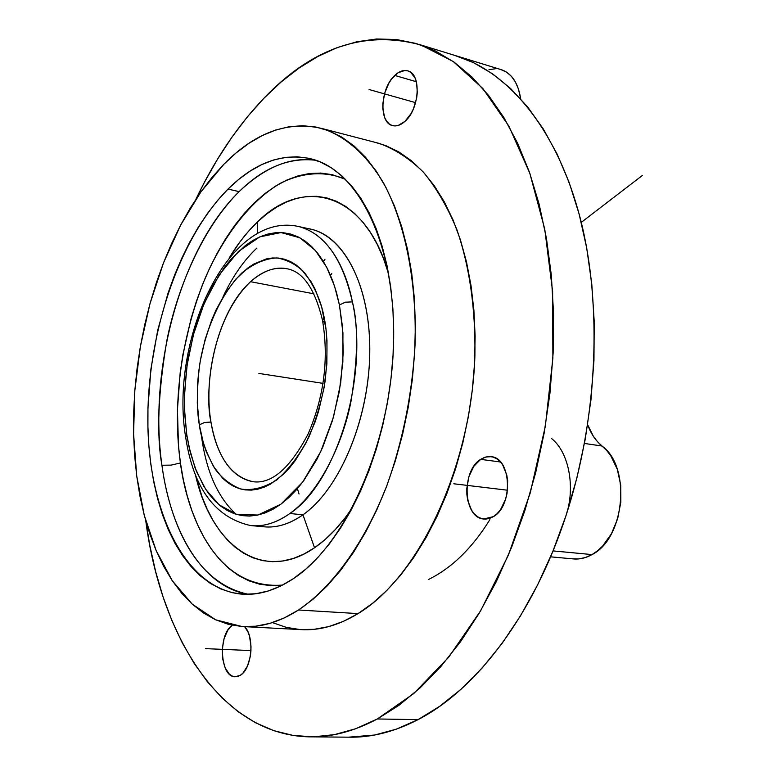 <?xml version="1.0" encoding="UTF-8"?>
<svg xmlns="http://www.w3.org/2000/svg" width="776" height="776" viewBox="0 0 776 776"><rect width="100%" height="100%" fill="white"/><g stroke="black" fill="none" stroke-linecap="round" stroke-linejoin="round"><path stroke-width="1.16" d="M322.544 320.469L324.087 317.151L324.358 318.587C327.608 334.427 327.831 355.427 325.047 381.588C321.972 399.834 316.608 418.283 308.945 436.946C299.808 454.755 289.079 469.092 276.751 479.966C264.131 487.784 252.171 490.81 240.87 489.064C230.588 484.99 222.072 478.404 215.33 469.325C206.756 454.513 201.411 439.691 199.306 424.85L197.298 403.18L197.725 381.938L198.782 371.18L200.373 360.442L205.136 339.422L211.877 319.537L215.922 310.235L225.224 293.299L235.885 279.098L247.573 268.186L253.684 264.102L266.168 258.961L272.434 257.971L278.632 258.069L284.714 259.281L290.602 261.609L296.248 265.053L301.583 269.582L311.108 281.785L315.182 289.361L321.71 307.131L326.007 329.315L326.977 340.528L326.88 363.973L324.038 387.874L318.587 411.193L314.949 422.299L306.074 442.824L295.423 460.372L289.574 467.802L283.473 474.243L270.775 483.943L264.306 487.134L257.845 489.19L251.472 490.112L245.226 489.899L239.173 488.579L233.382 486.183L227.882 482.75L222.731 478.317L213.633 466.706L206.358 451.865L203.477 443.416L199.306 424.85L204.524 422.474L210.965 422.057C214.292 443.639 225.476 476.939 253.335 481.76L254.499 481.886L253.335 481.76C231.335 477.046 217.212 457.142 210.965 422.057C202.555 373.072 220.491 308.295 250.561 281.698C262.812 270.659 275.257 266.401 287.877 268.923C275.936 266.187 263.491 270.446 250.561 281.698C209.859 320.818 204.699 396.158 210.965 422.057L204.524 422.474L199.306 424.85L199.102 423.502C196.697 408.671 196.823 389.542 199.471 366.097C204.185 334.116 219.065 295.336 242.025 272.832C253.781 263.462 265.402 258.495 276.877 257.933C287.654 259.873 296.898 264.829 304.599 272.793C314.649 286.548 321.148 301.33 324.087 317.151L322.544 320.469L323.805 322.04M185.6 436.83C169.585 340.16 228.231 210.083 299.051 226.621L296.898 226.155L299.051 226.621C324.737 233.654 342.517 258.738 352.401 301.883L345.446 302.184L339.432 304.968L334.514 286.034L326.677 267.225L315.26 250.328L299.924 237.825L281.019 232.558L259.824 236.855L238.445 251.453L219.23 274.879L203.942 303.92L193.34 334.902L187.181 364.749L184.639 391.608L184.756 414.685L186.764 434.725L185.639 437.024L186.764 434.725L190.333 452.641L196.415 471.313L205.776 489.433L219.123 504.827L236.728 514.469L257.923 515.041L280.815 504.245L302.65 482.148L320.711 451.632L333.428 417.236L340.645 383.315L343.244 352.77L342.497 326.89L339.432 304.968L345.446 302.184L352.401 301.883C358.473 325.328 357.959 358.735 350.859 402.104C342.429 444.677 319.169 492.644 289.875 513.508C276.14 523.053 263.025 527.059 250.532 525.546C214.971 517.543 193.34 488.026 185.629 436.995M282.561 585.085C212.556 590.42 186.036 508.047 180.42 462.952L171.195 465.115L161.922 465.241C167.781 509.017 188.558 581.728 248.485 594.319C203.496 587.393 170.972 533.5 161.922 465.241L171.195 465.115L180.42 462.952C174.678 422.901 174.551 354.322 204.806 279.059C222.663 237.32 250.241 200.547 280.854 183.02C303.833 171.729 326.318 171.079 345.582 179.343L332.128 174.639L320.895 173.087L309.537 173.504L298.139 175.851L286.829 180.051L275.693 186.017L264.829 193.651L254.315 202.846L244.236 213.497L234.662 225.476L225.671 238.678L217.299 252.966L209.607 268.215L202.652 284.307L196.474 301.117L191.1 318.5L182.923 354.506L180.168 372.868L177.432 409.641L178.47 445.608L180.42 462.952L183.33 479.694L187.181 495.689L191.963 510.812L197.657 524.915L204.233 537.875L211.654 549.534L219.889 559.787L228.881 568.498L238.562 575.549L248.873 580.817L259.717 584.221L271.018 585.657L282.561 585.085M489.86 519.678C472.293 548.04 451.875 567.964 428.594 579.439M250.561 281.698L313.921 293.823L250.561 281.698M304.124 228.192C339.888 230.171 369.502 279.884 369.783 348.114C370.298 416.237 340.354 488.822 302.97 514.808L289.875 513.508L302.97 514.808C338.937 489.714 368.28 421.581 369.715 355.379C371.326 289.099 345.485 237.146 311.7 229.376L299.051 226.621C330.809 235.041 346.707 272.696 352.401 301.883C369.066 376.011 336.6 482.866 289.875 513.508C276.498 522.946 263.384 526.962 250.532 525.546L263.433 526.749C276.353 528.165 289.535 524.188 302.97 514.808L314.532 547.769C328.102 538.476 340.761 525.071 352.498 507.553L344.816 518.3L335.067 529.843L324.94 539.689L314.532 547.769L303.988 554.015L293.406 558.429L282.91 560.98L272.599 561.698L262.579 560.621L252.937 557.798L243.751 553.307L235.109 547.226L227.067 539.64L219.676 530.668L213.002 520.405L207.076 508.969L201.944 496.475L195.368 474.408C211.033 545.218 262.298 584.056 314.532 547.769L302.97 514.808C287.45 525.565 272.415 529.222 257.845 525.769M257.622 221.8L257.263 233.528L257.622 221.8L267.012 213.739L276.692 207.095L286.606 201.954L296.645 198.394L306.743 196.493L316.792 196.309L326.706 197.89L336.367 201.256L345.669 206.416L354.525 213.361L362.819 222.072L370.453 232.49L377.32 244.527L383.325 258.088L388.689 274.083C365.933 192.438 303.62 175.667 257.622 221.8C247.204 231.743 237.698 243.848 229.095 258.107L240.036 241.772L248.611 231.17L257.622 221.8M239.124 191.624C181.07 248.126 148.158 369.201 161.922 465.241C156.412 434.608 158.042 393.102 166.821 340.732C177.015 289.147 202.206 228.192 239.124 191.624L227.999 189.101L239.124 191.624C263.617 167.538 289.235 157.091 315.977 160.302C290.631 156.558 265.023 167.005 239.124 191.624M293.299 578.721C275.558 590.4 258.282 595.532 241.443 594.115C185.823 588.703 149.322 513.363 147.876 424.976C146.373 336.377 178.17 239.26 227.999 189.101L238.892 179.266L250.163 171.069L261.716 164.619L273.453 160.031L285.287 157.382L297.092 156.781L308.761 158.265L320.178 161.912L331.216 167.732L341.731 175.725L351.615 185.881L360.733 198.132L368.949 212.411L376.156 228.581L382.248 246.516L387.127 266.022L390.697 286.887L392.899 308.877L393.694 331.73L393.054 355.165L390.968 378.882L387.466 402.579L382.597 425.946L376.418 448.693L369.007 470.528L360.491 491.189L350.975 510.414L340.586 528.01L329.48 543.772L317.791 557.546L305.686 569.225L293.299 578.721L280.776 585.977L268.273 590.982L255.905 593.727L243.819 594.27L232.102 592.66L220.879 588.974L210.238 583.309L200.256 575.773L191.012 566.49L182.554 555.587L174.949 543.21L168.227 529.475L162.426 514.546L157.576 498.551L153.696 481.654L150.786 463.97L148.856 445.666L147.915 426.878L147.954 407.74L150.932 368.969L157.674 330.45L167.994 293.27L174.425 275.519L181.642 258.505L189.616 242.364L198.297 227.213L207.629 213.206L217.552 200.46L227.999 189.101C254.984 162.329 283.007 152.319 312.049 159.09C359.851 171.312 397.011 248.058 393.451 346.736C390.153 445.327 345.388 544.752 293.299 578.721M244.353 626.639L300.302 629.569C319.082 630.878 338.336 625.563 358.056 613.603L298.537 610.004L358.056 613.603C418.759 577.295 471.274 466.977 474.893 356.106C475.62 308.78 469.625 266.653 456.909 229.706C447.519 206.988 436.325 187.782 423.337 172.097C409.573 158.624 394.858 149.06 379.202 143.405L322.729 128.69C345.718 136.46 366.757 154.841 383.722 183.33C405.237 223.575 416.935 281.572 415.014 345.475C412.134 394.528 402.686 441.428 386.671 486.174C364.235 543.365 332.283 587.17 298.537 610.004C279.147 622.313 260.27 627.813 241.928 626.504L215.728 619.83L192.293 604.194L172.291 580.72L156.189 550.669L144.278 515.351L136.731 476.047L133.588 434.026L134.83 390.522L140.34 346.736L149.952 303.823L163.455 262.957L180.536 225.292L200.819 192.002L223.837 164.279C255.352 132.23 288.323 120.367 322.729 128.69M240.259 675.333L235.147 676.788C219.986 677.273 217.775 634.39 232.286 625.213L227.727 630.316L224.089 638.638L222.324 648.649L222.683 658.872L225.127 667.797L229.308 674.082L231.869 675.915L234.614 676.75L237.446 676.556L240.259 675.333C251.967 669.058 254.838 636.485 244.595 626.649L247.942 631.868L249.474 636.087L250.997 646.001L250.92 651.307L250.289 656.554L247.447 666.089L242.927 673.122L240.259 675.333M405.014 121.318C400.629 125.246 396.4 126.653 392.326 125.537C378.649 122.501 380.385 88.163 394.751 75.427L416.382 81.732L394.751 75.427C399.291 71.179 403.714 69.685 408.011 70.936C421.581 74.079 419.564 109.047 405.014 121.318L398.253 125.421L394.926 125.925L391.802 125.363L389.009 123.762L386.632 121.201L384.77 117.768L382.83 108.873L382.82 103.742L384.712 93.062L388.892 83.129L391.657 78.919L398.049 72.789L404.762 70.48L407.933 70.907L410.795 72.391L415.209 78.289L416.566 82.479L417.304 92.548L416.663 98.018L413.462 108.766L411.037 113.616L405.014 121.318M493.458 516.603L483.594 519.008C463.243 517.767 461.138 470.848 480.645 459.363L500.501 461.982L480.645 459.363L485.951 456.957L491.373 456.695C511.452 458.092 513.305 505.787 493.458 516.603L489.481 518.455L485.436 519.115L481.479 518.562L477.754 516.845L474.398 514.013L471.536 510.201L467.705 500.248L466.871 494.487L466.793 488.473L468.917 476.619L473.767 466.405L480.645 459.363L484.544 457.384L488.55 456.56L492.527 456.928L496.31 458.49L499.754 461.196L502.722 464.94L506.767 474.96L507.679 480.848L507.087 493.226L505.603 499.22L500.549 509.619L497.193 513.615L493.458 516.603M311.787 736.861L348.676 737.171C371.19 737.724 394.315 731.875 418.031 719.633L377.33 718.974L398.903 705.345L420.175 687.837L440.846 666.535L460.624 641.587L479.19 613.215L496.252 581.728L511.52 547.507L524.731 511.006L535.663 472.73L544.122 433.241L549.971 393.131L553.133 353.012L553.569 313.475L551.319 275.092L546.45 238.426L539.087 203.952L529.407 172.097L517.611 143.221L503.925 117.612L488.599 95.477L471.895 76.95L454.067 62.109L435.375 50.954L416.062 43.456L396.361 39.508L376.496 39.004L356.669 41.788L337.056 47.666L317.83 56.473L299.129 67.997L281.087 82.023L263.811 98.358L247.408 116.788L231.966 137.109L217.561 159.138L204.243 182.661L196.066 198.947C214.865 159.526 237.446 125.993 263.811 98.358C312.437 47.491 364.856 29.721 421.048 45.027L453.194 61.488L482.866 88.542L508.833 126.042L529.833 173.31L544.742 229.095L552.619 291.495L552.881 358.124L545.344 426.208L530.28 492.818L508.387 555.112L480.761 610.567L448.722 657.185L413.753 693.569L377.33 718.974L418.031 719.633C476.299 689.709 533.898 614.437 566.005 515.603C597.772 418.574 602.612 305.269 580.235 218.25C557.595 131.231 510.841 74.312 459.111 56.745L454.843 55.397M571.96 558.759L578.663 558.924L585.405 557.527L592.02 554.588L553.045 550.902L592.02 554.588C624.893 538.398 631.325 466.764 602.03 446.016L584.454 443.455L602.03 446.016L597.442 441.631L593.407 436.384L587.655 424.773C590.943 433.755 595.735 440.836 602.03 446.016L606.716 450.497L610.877 455.949L617.298 469.315L620.732 485.107L620.858 502.043L617.657 518.737L611.401 533.83L602.603 546.1L597.481 550.863L592.02 554.588C585.696 558.128 579.303 559.554 572.833 558.875L550.582 556.828M551.717 438.673C568.856 452.233 575.656 487.367 566.005 515.603L576.859 478.065L585.22 439.323L590.943 399.96L593.95 360.568L594.222 321.739L591.778 284.026L586.705 247.971L579.129 214.04L569.215 182.661L557.178 154.181L543.248 128.884L527.67 106.981L510.695 88.609L492.605 73.846L473.632 62.701L454.047 55.145M500.821 69.549L506.563 72.149L511.384 76.291L515.39 81.955L518.446 88.949L520.686 98.833C518.242 83.333 511.976 73.681 501.897 69.879L457.753 56.289M377.33 718.974C353.837 731.438 330.983 737.394 308.77 736.841C221.179 734.571 160.904 637.077 145.791 520.938L149.797 545.441L155.675 571.747L163.067 596.919L171.962 620.732L182.35 642.994L194.213 663.461L207.512 681.9L222.208 698.08L238.213 711.767L255.459 722.708L273.841 730.682L293.231 735.464L313.465 736.841L334.369 734.649L355.728 728.722L377.33 718.974M298.537 610.004L312.883 599.363L326.948 586.142L340.538 570.457L353.487 552.405L365.603 532.19L376.729 510.007L386.69 486.115L395.343 460.818L402.569 434.424L408.244 407.293L412.308 379.765L414.694 352.226L415.383 325.028L414.374 298.537L411.707 273.094L407.439 249.009L401.658 226.553L394.46 205.98L385.973 187.501L376.331 171.283L365.671 157.441L354.157 146.063L341.944 137.206L329.17 130.882L315.997 127.06L302.572 125.702L289.031 126.75L275.499 130.096L262.104 135.645L248.96 143.279L236.176 152.872L223.837 164.279L212.032 177.364L200.839 191.982L190.333 207.987L180.566 225.234L171.603 243.567L163.494 262.86L156.277 282.939L149.991 303.688L144.685 324.94L140.369 346.552L137.08 368.396L134.84 390.309L133.676 412.153L133.579 433.774L134.588 455.037L136.692 475.775L139.903 495.835L144.21 515.07L149.603 533.316L156.073 550.407L163.59 566.179L172.126 580.477L181.642 593.136L192.079 604L203.38 612.904L215.456 619.704L228.241 624.273L241.617 626.484L255.469 626.232L269.67 623.429L284.084 618.026L298.537 610.004M495.166 68.802L488.967 69.665M324.989 259.203L323.446 261.512M299.032 494.011L297.412 488.657M330.537 275.393L331.779 273.559M236.185 514.304C217.716 497.348 206.115 471.119 201.401 435.617L201.401 435.617M223.042 296.82L223.042 296.82C232.451 276.722 243.713 260.493 256.817 248.126M186.647 433.939L188.869 446.355L195.038 467.773L203.69 486.096L208.88 493.866L214.603 500.588L220.811 506.195L227.455 510.608L234.488 513.76L241.85 515.594L249.474 516.079L257.283 515.177L265.208 512.868L273.162 509.163L281.077 504.051L288.856 497.591L296.413 489.801L303.668 480.771L316.928 459.295L322.777 447.073L332.535 420.311L339.335 391.473L342.856 361.878L342.934 332.885L339.432 304.968L336.503 292.591L332.807 281.135L328.413 270.698L323.369 261.396L317.743 253.306L311.593 246.487L305.007 240.996L298.052 236.864L290.816 234.1L283.356 232.713L275.752 232.684L268.098 233.993L260.445 236.593L252.869 240.444L245.439 245.497L231.248 258.912L224.613 267.128L212.498 286.169L202.226 308.101L197.88 319.916L194.087 332.167L188.326 357.59L186.386 370.569L184.484 396.517L184.523 409.291L186.647 433.939M374.954 142.289L385.808 145.626L398.893 151.96L411.435 160.768L423.269 172.02L434.23 185.668L444.182 201.624L452.961 219.763L460.44 239.92L466.492 261.9L471.003 285.452L473.903 310.303L475.116 336.154L474.602 362.683L472.371 389.523L468.432 416.343L462.845 442.766L455.687 468.462L447.054 493.09L437.072 516.331L425.898 537.913L413.695 557.585L400.629 575.142L386.875 590.4L372.625 603.253L358.056 613.603L343.341 621.392L328.655 626.63L314.154 629.326L299.972 629.549L286.266 627.357L273.142 622.856M348.666 737.171L374.604 735.027L396.216 729.207L418.031 719.633L439.798 706.257L461.225 689.069L482.022 668.165L501.888 643.692L520.502 615.853L537.584 584.968L552.842 551.406L566.005 515.603M323.088 383.373L258.893 373.421L323.088 383.373M453.853 483.787L507.523 490.219M369.066 89.521L415.606 102.655M205.427 648.629L250.968 650.579M642.509 175.357L581.263 222.373M322.496 320.216C314.998 289.361 303.455 272.26 287.877 268.923M241.443 594.115L243.645 594.261M392.326 125.537L392.831 125.664M483.594 519.008L484.137 519.066M459.111 56.745L421.058 45.027M253.335 481.76C271.881 484.04 290.156 468.093 308.15 433.92C324.125 396.555 328.917 358.735 322.535 320.459"/></g></svg>
